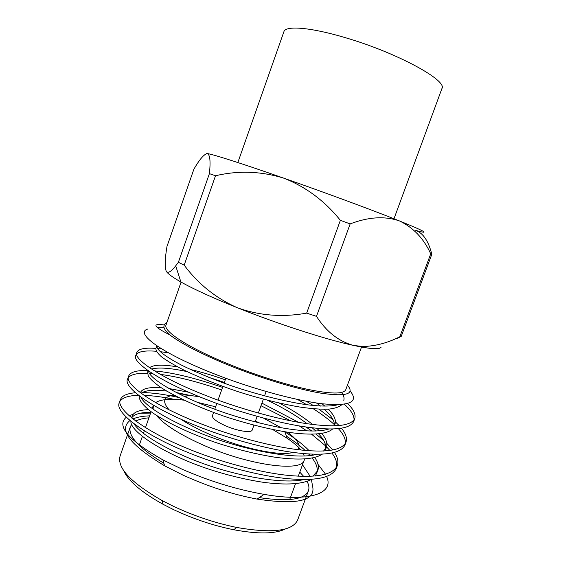 <?xml version="1.0" encoding="UTF-8"?>
<svg xmlns="http://www.w3.org/2000/svg" width="561" height="561" viewBox="0 0 561 561"><rect width="100%" height="100%" fill="white"/><g stroke="black" fill="none" stroke-linecap="round" stroke-linejoin="round"><path stroke-width="0.84" d="M252.198 430.014C251.531 433.267 237.135 431.03 225.234 425.666C216.385 421.577 212.121 418.254 212.437 415.701L213.587 412.496L212.437 415.701C212.121 418.254 216.385 421.577 225.234 425.666C237.135 431.03 251.531 433.267 252.198 430.014L253.944 425.175L252.198 430.014M237.836 162.543L283.901 31.711C285.409 25.413 310.366 27.223 345.169 37.629C396.908 52.643 447.874 80.595 441.9 88.596L393.99 218.762M381.01 347.476L379.692 348.206C376.957 349.103 370.968 348.732 361.74 347.091L353.605 345.45L362.651 346.509C375.134 346.256 387.525 343.009 399.832 336.747L401.241 336.355L397.111 338.528M361.522 347.049L345.744 389.748C343.669 394.299 330.66 394.103 306.734 389.159C283.27 384.026 251.468 373.717 224.344 362.336C186.266 346.453 163.16 330.864 166.021 325.043L181.084 282.092M167.038 322.147L164.303 324.496L164.142 325.394C163.216 327.568 165.053 330.695 169.646 334.777C180.214 342.855 197.872 352.161 222.626 362.694C256.314 376.845 296.439 389.159 321.404 393.247C346.375 396.774 355.05 394.081 347.441 385.169M350.148 391.01C359.04 401.978 349.987 406.255 323.003 403.85C295.984 400.722 252.015 388.766 214.94 374.124C160.467 352.848 134.303 332.764 147.852 329.026M156.835 345.8L155.923 348.402C144.724 347.568 138.392 348.886 136.919 352.35L135.881 355.316C131.372 361.922 159.934 381.417 204.835 398.892C235.943 411.318 276.959 422.819 305.436 426.893C333.886 430.869 349.973 429.067 353.682 421.479L354.776 418.527C355.983 414.334 353.591 409.355 347.596 403.597M354.04 419.93C354.25 415.449 351.025 410.231 344.363 404.278M136.919 352.35C132.459 358.816 161.084 378.142 206.013 395.575C237.149 407.973 278.172 419.495 306.629 423.646C335.057 427.706 351.109 425.995 354.776 418.527M135.439 392.756C126.905 393.471 121.898 395.757 120.426 399.621L119.402 402.56C114.128 411.402 141.589 433.562 186.007 451.668C216.756 464.62 257.709 475.686 286.482 478.554C315.254 481.275 331.839 477.923 336.235 468.484L337.322 465.56C338.606 461.633 337.666 457.264 334.489 452.461M336.656 466.969C337.315 462.72 335.737 458.085 331.937 453.071M329.91 450.504L326.558 446.844M325.731 446.016L311.671 434.27M306.993 430.974L299.23 425.911M290.773 420.855L260.991 405.729M120.426 399.621C115.194 408.324 142.725 430.315 187.178 448.386C217.949 461.303 258.901 472.397 287.66 475.342C316.411 478.14 332.968 474.879 337.322 465.56M332.785 450.041L326.818 443.365M323.564 440.322L316.067 434.151M312.014 431.15L305.941 426.97M298.669 422.349L261.917 403.156M147.873 370.512C136.709 370.197 130.299 372.034 128.651 376.038L127.62 378.991C122.733 386.718 150.734 407.552 195.396 425.343C226.328 438.036 267.309 449.319 295.935 452.783C324.553 456.135 340.885 453.547 344.938 445.034L346.025 442.096C347.28 438.05 345.758 433.443 341.467 428.274M345.338 443.506C345.807 439.095 343.486 434.151 338.388 428.681M335.618 425.827L334.672 424.915M334.384 424.649C328.956 419.593 321.93 414.306 313.297 408.78M306.692 404.698L297.582 399.481M128.651 376.038C123.806 383.626 151.884 404.292 196.574 422.047C227.528 434.705 268.516 446.009 297.12 449.557C325.717 452.979 342.014 450.49 346.025 442.096M339.132 425.603L335.45 421.949M333.185 419.923L318.971 409.193M313.283 405.498L306.257 401.234M174.401 399.383C163.132 397.034 152.992 395.687 143.96 395.337M138.525 395.309C128.841 395.561 122.698 397.511 120.103 401.15M178.489 397.44C164.682 394.355 152.564 392.721 142.136 392.546M221.644 389.972C197.865 381.782 177.416 376.585 160.292 374.39M152.438 373.556L149.521 373.367M147.452 373.282C137.403 372.981 131.05 374.418 128.385 377.595M222.57 387.392C195.445 378.058 172.732 372.56 154.415 370.912M168.461 352.834L160.18 351.663M156.358 351.284C146.021 350.415 139.486 351.305 136.737 353.942M161.849 349.005L157.564 348.542M302.505 464.732L310.163 476.345M311.397 479.403L312.484 485.735C316.306 500.7 297.849 505.159 257.12 499.101C232.436 494.409 207.577 486.345 182.549 474.915L164.604 465.791C129.864 444.859 118.315 429.775 129.949 420.547M126.309 417.23C116.106 425.869 128.301 440.09 162.893 459.887L182.115 469.234C209.351 481.142 236.672 489.522 264.077 494.367C310.752 502.516 334.349 493.077 326.628 476.513M325.52 474.199L318.003 464.361M132.894 418.927C137.108 417.111 142.676 416.094 149.612 415.862M150.586 413.092L139.998 413.261M133.153 414.334L129.058 415.687M299.784 472.131L303.69 476.394M307.07 481.401C308.943 484.921 309.392 488.056 308.424 490.791C304.742 499.571 288.354 501.85 259.28 497.635M163.875 463.288C138.784 448.001 127.613 435.799 130.369 426.69L120.096 455.981C116.828 467.79 130.867 482.677 162.22 500.622L172.984 506.078C193.917 515.924 215.172 523.048 236.756 527.459C272.351 533.616 292.66 531.099 297.674 519.907L308.424 490.791M285.549 528.869C275.493 533.981 258.214 534.268 233.706 529.738C213.25 525.587 193.117 518.841 173.314 509.507L163.118 504.325C141.344 492.193 128.21 480.959 123.729 470.609M215.627 406.788L197.339 402.342M184.12 400.175L180.081 399.748C168.3 398.689 160.151 399.642 155.628 402.623M153.391 405.196L153.09 409.264M156.386 415.357C163.602 424.116 178.202 433.576 200.207 443.723C246.861 465.23 302.393 472.727 304.23 460.048L304.49 459.059M293.017 452.404C279.988 456.612 239.589 447.951 206.981 433.176C196.49 428.471 187.647 423.73 180.446 418.948M169.043 409.747C161.898 401.522 163.539 396.648 173.959 395.119M180.628 394.748L188.152 395.168L199.66 396.809M206.245 153.721L207.282 153.581C212.058 154.03 241.658 163.419 283.593 178.096C325.177 192.619 373.619 210.564 399.495 220.95C425.364 231.448 430.792 234.61 415.778 230.431C423.148 233.117 428.492 241.069 431.816 254.301L430.729 253.824C423.8 238.572 413.394 227.612 399.495 220.95C384.937 215.901 368.493 216.883 350.162 223.895L316.488 316.362C326.418 331.775 338.788 341.474 353.605 345.45C326.383 339.601 277.779 323.949 237.345 307.744C259.477 315.682 282.583 317.477 306.664 313.122L340.366 220.34C324.714 200.859 305.787 186.778 283.593 178.096C260.844 171.175 238.152 170.397 215.508 175.761L184.183 265.143C198.145 283.964 215.866 298.164 237.345 307.744C212.682 297.835 193.861 289.245 180.887 281.98C172.515 277.232 167.627 273.642 166.231 271.201C167.921 273.593 171.077 271.812 175.698 265.844L178.384 262.296L209.4 173.637C210.712 161.245 210.01 154.563 207.282 153.581C204.064 154.142 199.604 159.338 193.896 169.17L166.968 246.496C164.913 258.838 164.668 267.078 166.231 271.201M431.816 254.301L401.241 336.355M399.832 336.747L430.729 253.824M350.162 223.895L340.366 220.34M306.664 313.122L316.488 316.362M215.508 175.761L209.4 173.637M178.384 262.296L184.183 265.143M263.432 418.078L280.949 427.678M287.527 432.173C297.484 439.642 300.991 445.476 298.038 449.67M304.272 456.03L303.27 453.59M300.822 449.999C297.779 446.325 293.27 442.44 287.295 438.344L272.688 429.53M259.897 423.141L255.416 421.115M130.369 426.69L131.639 424.368M135.734 421.094C139.03 419.39 143.427 418.296 148.924 417.819M157.213 327.61L164.093 327.757M150.846 412.37C140.916 412.286 134.612 414.004 131.919 417.524M130.888 421.325C130.173 431.767 164.219 454.08 207.311 468.645C226.812 475.069 245.627 479.648 263.754 482.376C286.355 485.265 302.26 484.262 311.474 479.36M315.324 476.016L317.799 470.581C319.069 466.654 318.066 462.306 314.798 457.552M317.14 471.983C317.771 467.762 316.131 463.148 312.204 458.141M310.107 455.574L308.69 454.01M305.114 450.441C300.072 445.743 293.852 440.981 286.461 436.156M189.492 395.309L176.126 392.483M166.645 391.066C153.861 389.53 145.334 390.26 141.07 393.261M139.289 395.905C138.735 399.909 142.866 405.631 152.55 412.77C166.975 422.629 190.032 433.555 215.634 442.482C236.342 449.312 256.153 454.228 275.079 457.229C298.501 460.42 314.216 459.41 322.231 454.2M324.987 450.981L326.418 447.257C327.659 443.239 326.116 438.674 321.79 433.555M325.731 448.66C326.2 444.319 323.851 439.417 318.69 433.948M315.892 431.107L312.225 427.798M307.169 423.73C296.026 415.399 282.765 407.559 267.394 400.21M224.351 382.427L208.748 377.322M187.094 371.627C170.593 368.023 158.707 367.153 151.449 369.019M148.111 370.674L147.648 372.013L148.258 376.01C150.425 379.306 154.78 383.226 161.309 387.777C176.519 397.384 200.614 408.282 227.464 417.363C249.105 424.298 269.385 429.27 288.298 432.293C311.124 435.511 326.733 434.41 332.582 429.025M334.349 425.224C334.594 420.743 331.256 415.442 324.321 409.327M320.492 406.073L316.453 402.966M157.922 346.53L156.94 347.091M155.923 348.402C155.734 350.52 157.599 353.332 161.512 356.831C166.792 360.744 174.205 365.134 183.749 370.015C199.534 377.602 217.871 384.902 238.762 391.901C260.872 398.857 281.271 403.913 299.96 407.069C310.983 408.653 320.324 409.362 327.982 409.214C334.735 408.52 339.398 406.97 341.965 404.558M164.163 324.959C151.603 323.297 153.426 326.572 169.646 334.777M148.406 409.656C139.163 409.986 133.77 412.104 132.228 415.996L131.905 418.134M133.953 423.737C140.937 435.105 172.22 453.064 208.215 465.335C246.475 478.33 286.054 483.799 303.922 479.578M312.842 476.212L317.799 470.581M313.045 455.132L312.295 454.2M309.237 450.778C303.249 444.614 295.107 438.295 284.813 431.83M188.938 392.286L168.763 388.493M161.231 387.728C149.142 386.908 142.206 388.528 140.432 392.581L140.432 392.581M140.944 397.139C144.885 407.09 177.795 425.995 216.805 439.249C258.432 453.288 300.205 459.298 316.663 454.305M323.55 451.058L326.418 447.257M319.447 430.897L316.846 428.302M312.512 424.46C303.697 417.23 292.611 410.098 279.259 403.064M265.072 396.038L264.582 395.807M225.291 379.804C212.675 375.386 201.097 371.95 190.551 369.503M177.655 366.908C162.767 364.391 153.398 364.664 149.542 367.736M148.567 370.996C148.784 379.033 182.781 398.555 225.073 412.917C244.196 419.263 262.758 424.172 280.766 427.65C303.305 431.598 319.321 432.061 328.816 429.032M333.844 425.876L335.071 423.836C336.284 419.733 333.977 414.852 328.15 409.2M324.945 406.206L321.993 403.731M156.863 345.821C156.365 349.769 164.703 356.27 181.876 365.323C195.838 372.188 212.051 378.906 230.515 385.477C255.802 394.159 283.922 401.304 304.749 404.425C319.532 406.473 330.562 406.592 337.841 404.762M343.767 400.309C344.51 398.051 343.781 395.435 341.579 392.469M164.303 324.496L164.142 325.394M255.122 421.928L257.134 416.381L255.122 421.928M258.333 413.057L263.368 399.159L258.333 413.057M264.547 395.898L266.131 391.522L264.547 395.898M214.751 409.25L216.819 403.45L214.751 409.25M218.012 400.126L222.906 386.452L218.012 400.126M224.077 383.191L225.831 378.282L224.077 383.191M361.74 347.091L362.651 346.509M257.12 499.101L264.077 494.367M164.604 465.791L162.893 459.887M233.706 529.738L236.756 527.459M153.202 405.673L152.171 408.604M151.077 411.711L145.474 427.615M144.345 430.813L143.434 433.408M142.347 436.5L139.219 445.378M188.152 395.168L185.102 396.893M181.519 398.934L180.081 399.748M284.785 431.746L287.295 438.344M304.23 460.048L298.284 476.205M297.113 479.389L296.643 480.672M295.507 483.75L289.693 499.556M163.118 504.325L162.22 500.622M132.228 415.996L131.576 417.854M335.071 423.836L334.321 425.869M180.887 281.98L175.698 265.844"/></g></svg>
